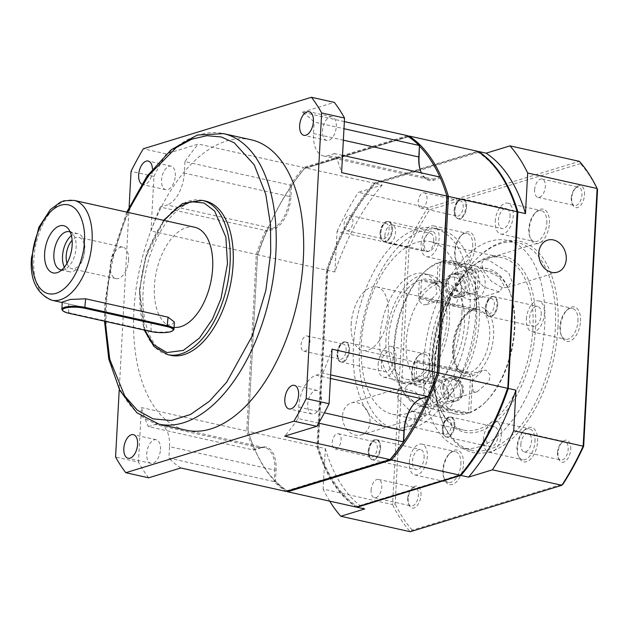 <?xml version="1.0" encoding="UTF-8"?>
<svg xmlns="http://www.w3.org/2000/svg" width="629" height="629" viewBox="0 0 629 629"><rect width="100%" height="100%" fill="white"/><g stroke="black" fill="none" stroke-linecap="round" stroke-linejoin="round"><path stroke-width="0.47" stroke-dasharray="3.15 2.36" d="M336.295 126.523A12.093 6.549 -77.4 0 0 332.041 116.829A12.093 6.549 -77.4 0 0 322.535 130.738A12.093 6.549 -77.4 0 0 326.789 140.432A12.093 6.549 -77.4 0 0 336.295 126.523M141.674 184.124A12.093 6.549 -77.4 0 0 142.909 184.651A12.093 6.549 -77.4 0 0 152.422 170.742A12.093 6.549 -77.4 0 0 152.438 168.989M175.31 175.837A12.093 6.549 -77.4 0 0 171.057 166.15A12.093 6.549 -77.4 0 0 161.543 180.059A12.093 6.549 -77.4 0 0 165.797 189.746A12.093 6.549 -77.4 0 0 175.31 175.837M250.987 139.748A148.798 80.606 -77.4 0 0 133.906 310.938A148.798 80.606 -77.4 0 0 186.263 430.228M160.489 449.436A12.093 6.549 -77.4 0 0 156.236 439.75A12.093 6.549 -77.4 0 0 146.73 453.658A12.093 6.549 -77.4 0 0 150.984 463.345A12.093 6.549 -77.4 0 0 160.489 449.436M321.482 400.123A12.093 6.549 -77.4 0 0 317.228 390.428A12.093 6.549 -77.4 0 0 307.715 404.345A12.093 6.549 -77.4 0 0 311.968 414.031A12.093 6.549 -77.4 0 0 321.482 400.123M205.29 201.028A79.05 42.819 -77.4 0 0 143.097 291.974A79.05 42.819 -77.4 0 0 170.907 355.346M174.375 322.048L171.686 324.619C165.859 325.335 159.011 324.58 151.125 322.355L68.718 303.996L62.247 302.077M194.644 227.242A51.153 27.707 -77.4 0 0 154.404 286.093A51.153 27.707 -77.4 0 0 172.401 327.096A51.153 27.707 -77.4 0 0 174.084 327.371M173.447 330.091A14.884 3.68 3.1 0 1 171.332 331.098A14.884 3.68 3.1 0 1 150.653 330.972L68.246 312.613A14.884 3.68 3.1 0 1 62.302 310.176M61.76 269.951A19.53 10.583 -77.4 0 0 64.897 269.306A19.53 10.583 -77.4 0 0 76.117 247.354A19.53 10.583 -77.4 0 0 72.783 233.917A19.53 10.583 -77.4 0 0 70.22 232.007M64.355 267.215A19.53 10.583 -77.4 0 0 69.402 271.752A19.53 10.583 -77.4 0 0 84.766 249.281A19.53 10.583 -77.4 0 0 77.894 233.626A19.53 10.583 -77.4 0 0 71.399 235.592M66.996 263.268A16.087 8.712 -77.4 0 0 71.848 268.764A16.087 8.712 -77.4 0 0 84.506 250.263A16.087 8.712 -77.4 0 0 78.845 237.369A16.087 8.712 -77.4 0 0 72.115 240.278M128.583 260.084A16.087 8.712 -77.4 0 0 122.93 247.189A16.087 8.712 -77.4 0 0 110.272 265.69A16.087 8.712 -77.4 0 0 115.933 278.584A16.087 8.712 -77.4 0 0 128.583 260.084M287.256 491.076L287.036 490.659L390.656 458.918L287.036 490.659A189.722 102.771 102.6 0 1 275.502 481.138L276.1 470.122A28.832 15.615 -77.4 0 0 261.2 447.258L254.714 449.24A189.722 102.771 102.6 0 1 248.03 430.802L257.568 254.706A189.722 102.771 102.6 0 1 266.507 231.48L272.986 229.499A28.832 15.615 -77.4 0 0 290.913 196.57L291.51 185.555A189.722 102.771 102.6 0 1 304.483 168.525L408.103 136.784A189.722 102.771 102.6 0 1 419.645 146.305A189.722 102.771 102.6 0 0 408.103 136.784L407.529 135.667L303.634 167.495L304.483 168.525L408.103 136.784L409.054 136.013M420.699 171.222A28.832 15.615 -77.4 0 0 420.84 171.623A28.832 15.615 -77.4 0 0 433.947 180.193L440.426 178.204A189.722 102.771 102.6 0 1 443.767 186.53M428.632 395.963L422.153 397.953A28.832 15.615 -77.4 0 0 415.612 402.135A28.832 15.615 -77.4 0 0 415.313 402.442M291.51 185.555L290.244 185.099A190.65 103.274 102.6 0 1 303.634 167.495L198.339 144.033L166.237 153.869L143.341 148.766M290.913 196.57L289.623 196.562L290.244 185.099L184.95 161.637A190.65 103.274 102.6 0 1 198.339 144.033M184.95 161.637L184.328 173.101L289.623 196.562A27.904 15.112 102.6 0 1 272.278 228.421L272.986 229.499M266.507 231.48L265.524 230.489L272.278 228.421L166.976 204.96L160.23 207.027L265.524 230.489A190.65 103.274 102.6 0 0 256.286 254.47L246.725 431.03L248.03 430.802L257.568 254.706L150.991 231A190.65 103.274 102.6 0 1 160.23 207.027M254.714 449.24L253.636 450.049A190.65 103.274 102.6 0 1 246.725 431.03L141.431 407.561L138.474 462.126L115.579 457.031M261.2 447.258L260.382 447.982L253.636 450.049L148.342 426.588A190.65 103.274 102.6 0 1 141.431 407.561M148.342 426.588L155.088 424.52L260.382 447.982A27.904 15.112 102.6 0 1 264.99 447.746A27.904 15.112 102.6 0 1 274.81 470.115L276.1 470.122M275.502 481.138L274.189 481.586L274.81 470.115L169.508 446.653L168.887 458.116L274.189 481.586A190.65 103.274 102.6 0 0 286.093 491.438L287.036 490.659A189.722 102.771 102.6 0 1 251.372 440.913A189.722 102.771 102.6 0 1 248.03 430.802L257.568 254.706A189.722 102.771 102.6 0 1 304.483 168.525L305.159 167.833A190.65 103.274 -77.4 0 0 257.811 254.808L326.482 270.108A190.65 103.274 -77.4 0 1 373.838 183.133L477.726 151.314L478.299 152.422L374.687 184.163A189.722 102.771 -77.4 0 0 327.764 270.344L326.482 270.108L316.922 446.669A190.65 103.274 -77.4 0 0 356.289 507.076L357.241 506.306L460.853 474.565M440.426 178.204L439.986 177.056L433.232 179.123A27.904 15.112 102.6 0 1 428.624 179.359A27.904 15.112 102.6 0 1 421.446 172.92M344.362 121.594L302.227 112.206A190.65 103.274 102.6 0 1 314.138 122.057L343.977 128.709M302.227 112.206L334.337 102.37M184.328 173.101A27.904 15.112 102.6 0 1 166.976 204.96M129.118 207.027L119.251 389.327M150.991 231L153.948 176.442L131.052 171.34M155.088 424.52A27.904 15.112 102.6 0 1 159.695 424.284A27.904 15.112 102.6 0 1 169.508 446.653M180.798 467.968A190.65 103.274 102.6 0 1 168.887 458.116M318.667 423.136L298.075 418.544A190.65 103.274 102.6 0 1 284.685 436.149M298.075 418.544L298.696 407.081A27.904 15.112 102.6 0 1 316.049 375.214L322.795 373.146L330.642 374.9M332.033 349.174A190.65 103.274 102.6 0 1 322.795 373.146M342.53 155.339L334.683 153.594A190.65 103.274 102.6 0 1 341.594 172.613M334.683 153.594L327.937 155.654A27.904 15.112 102.6 0 1 323.33 155.898A27.904 15.112 102.6 0 1 313.517 133.529L314.138 122.057M153.948 176.442A223.201 120.91 102.6 0 1 166.237 153.869M148.688 477.804A223.201 120.91 102.6 0 1 138.474 462.126M468.613 412.262A72.539 39.297 102.6 0 1 432.17 354.426A72.539 39.297 102.6 0 1 476.208 271.932L474.258 307.951L472.929 310.066L471.829 310.144A32.551 17.636 -77.4 0 0 452.652 346.941A32.551 17.636 -77.4 0 0 464.1 373.036A32.551 17.636 -77.4 0 0 468.416 373.028L470.563 376.244L468.613 412.262L466.985 413.725L431.887 405.902L430.464 403.763L431.58 383.053L414.031 379.145L415.006 361.132A32.551 17.636 -77.4 0 0 417.129 360.48L416.154 378.501A51.153 27.707 -77.4 0 0 446.889 320.444A51.153 27.707 -77.4 0 0 428.892 279.441A51.153 27.707 -77.4 0 0 421.509 279.583L420.534 297.596A32.551 17.636 -77.4 0 0 418.411 298.248L419.394 280.227A51.153 27.707 -77.4 0 0 389.249 331.742A51.153 27.707 -77.4 0 0 406.649 379.287A51.153 27.707 -77.4 0 0 414.031 379.145M353.427 345.848A102.299 55.415 102.6 0 1 433.916 228.154A102.299 55.415 102.6 0 1 469.91 310.16A102.299 55.415 102.6 0 1 389.414 427.854A102.299 55.415 102.6 0 1 353.427 345.848A102.299 55.415 102.6 0 1 433.916 228.154A102.299 55.415 102.6 0 1 469.91 310.16A102.299 55.415 102.6 0 1 389.414 427.854A102.299 55.415 102.6 0 1 353.427 345.848M476.011 311.52A102.299 55.415 -77.4 0 0 440.017 229.514A102.299 55.415 -77.4 0 0 359.529 347.208A102.299 55.415 -77.4 0 0 395.523 429.214A102.299 55.415 -77.4 0 0 476.011 311.52A102.299 55.415 -77.4 0 0 440.017 229.514A102.299 55.415 -77.4 0 0 359.529 347.208A102.299 55.415 -77.4 0 0 395.523 429.214A102.299 55.415 -77.4 0 0 476.011 311.52M380.624 448.029A10.229 5.543 -77.4 0 0 377.023 439.828A10.229 5.543 -77.4 0 0 368.971 451.598A10.229 5.543 -77.4 0 0 372.572 459.799A10.229 5.543 -77.4 0 0 380.624 448.029A10.229 5.543 -77.4 0 0 377.023 439.828A10.229 5.543 -77.4 0 0 368.971 451.598A10.229 5.543 -77.4 0 0 372.572 459.799A10.229 5.543 -77.4 0 0 380.624 448.029M368.209 451.433A10.229 5.543 102.6 0 1 376.26 439.663A10.229 5.543 102.6 0 1 379.861 447.864A10.229 5.543 102.6 0 1 371.81 459.634A10.229 5.543 102.6 0 1 368.209 451.433M454.751 425.322A10.229 5.543 -77.4 0 0 451.15 417.121A10.229 5.543 -77.4 0 0 443.099 428.892A10.229 5.543 -77.4 0 0 446.7 437.092A10.229 5.543 -77.4 0 0 454.751 425.322A10.229 5.543 -77.4 0 0 451.15 417.121A10.229 5.543 -77.4 0 0 443.099 428.892A10.229 5.543 -77.4 0 0 446.7 437.092A10.229 5.543 -77.4 0 0 454.751 425.322M442.336 428.726A10.229 5.543 102.6 0 1 450.388 416.956A10.229 5.543 102.6 0 1 453.989 425.157A10.229 5.543 102.6 0 1 445.937 436.927A10.229 5.543 102.6 0 1 442.336 428.726M491.666 296.589A10.229 5.543 102.6 0 1 493.356 296.503A10.229 5.543 102.6 0 1 496.957 304.703A10.229 5.543 102.6 0 1 490.596 316.387A10.229 5.543 102.6 0 1 488.906 316.473A10.229 5.543 102.6 0 1 485.305 308.273A10.229 5.543 102.6 0 1 491.666 296.589M497.72 304.876A10.229 5.543 -77.4 0 0 494.119 296.676A10.229 5.543 -77.4 0 0 486.075 308.438A10.229 5.543 -77.4 0 0 489.669 316.639A10.229 5.543 -77.4 0 0 497.72 304.876A10.229 5.543 -77.4 0 0 494.119 296.676A10.229 5.543 -77.4 0 0 486.075 308.438A10.229 5.543 -77.4 0 0 489.669 316.639A10.229 5.543 -77.4 0 0 497.72 304.876M466.569 207.13A10.229 5.543 -77.4 0 0 462.968 198.929A10.229 5.543 -77.4 0 0 454.916 210.699A10.229 5.543 -77.4 0 0 458.517 218.9A10.229 5.543 -77.4 0 0 466.569 207.13A10.229 5.543 -77.4 0 0 462.968 198.929A10.229 5.543 -77.4 0 0 454.916 210.699A10.229 5.543 -77.4 0 0 458.517 218.9A10.229 5.543 -77.4 0 0 466.569 207.13M454.154 210.526A10.229 5.543 102.6 0 1 462.205 198.756A10.229 5.543 102.6 0 1 465.806 206.957A10.229 5.543 102.6 0 1 457.755 218.727A10.229 5.543 102.6 0 1 454.154 210.526M392.441 229.837A10.229 5.543 -77.4 0 0 388.84 221.636A10.229 5.543 -77.4 0 0 380.789 233.398A10.229 5.543 -77.4 0 0 384.39 241.607A10.229 5.543 -77.4 0 0 392.441 229.837A10.229 5.543 -77.4 0 0 388.84 221.636A10.229 5.543 -77.4 0 0 380.789 233.398A10.229 5.543 -77.4 0 0 384.39 241.607A10.229 5.543 -77.4 0 0 392.441 229.837M380.026 233.233A10.229 5.543 102.6 0 1 388.077 221.463A10.229 5.543 102.6 0 1 391.678 229.664A10.229 5.543 102.6 0 1 383.627 241.434A10.229 5.543 102.6 0 1 380.026 233.233M343.418 342.003A10.229 5.543 102.6 0 1 345.109 341.917A10.229 5.543 102.6 0 1 348.702 350.117A10.229 5.543 102.6 0 1 342.349 361.801A10.229 5.543 102.6 0 1 340.659 361.887A10.229 5.543 102.6 0 1 337.058 353.687A10.229 5.543 102.6 0 1 343.418 342.003M349.472 350.282A10.229 5.543 -77.4 0 0 345.871 342.082A10.229 5.543 -77.4 0 0 337.82 353.852A10.229 5.543 -77.4 0 0 341.421 362.052A10.229 5.543 -77.4 0 0 349.472 350.282A10.229 5.543 -77.4 0 0 345.871 342.082A10.229 5.543 -77.4 0 0 337.82 353.852A10.229 5.543 -77.4 0 0 341.421 362.052A10.229 5.543 -77.4 0 0 349.472 350.282M368.397 450.734A7.792 4.222 102.6 0 1 374.53 441.778A7.792 4.222 102.6 0 1 377.266 448.021A7.792 4.222 102.6 0 1 371.141 456.984A7.792 4.222 102.6 0 1 368.397 450.734M442.525 428.027A7.792 4.222 102.6 0 1 448.65 419.071A7.792 4.222 102.6 0 1 451.394 425.314A7.792 4.222 102.6 0 1 445.261 434.277A7.792 4.222 102.6 0 1 442.525 428.027M485.494 307.581A7.792 4.222 102.6 0 1 490.337 298.681A7.792 4.222 102.6 0 1 491.626 298.618A7.792 4.222 102.6 0 1 494.363 304.861A7.792 4.222 102.6 0 1 489.519 313.753A7.792 4.222 102.6 0 1 488.238 313.824A7.792 4.222 102.6 0 1 485.494 307.581M454.342 209.834A7.792 4.222 102.6 0 1 460.467 200.871A7.792 4.222 102.6 0 1 463.211 207.114A7.792 4.222 102.6 0 1 457.079 216.077A7.792 4.222 102.6 0 1 454.342 209.834M380.215 232.541A7.792 4.222 102.6 0 1 386.348 223.578A7.792 4.222 102.6 0 1 389.084 229.821A7.792 4.222 102.6 0 1 382.959 238.784A7.792 4.222 102.6 0 1 380.215 232.541M337.246 352.987A7.792 4.222 102.6 0 1 342.09 344.094A7.792 4.222 102.6 0 1 343.371 344.032A7.792 4.222 102.6 0 1 346.115 350.274A7.792 4.222 102.6 0 1 341.272 359.167A7.792 4.222 102.6 0 1 339.982 359.238A7.792 4.222 102.6 0 1 337.246 352.987M386.002 339.094A55.8 30.231 -77.4 0 0 405.634 383.832A55.8 30.231 -77.4 0 0 449.538 319.634A55.8 30.231 -77.4 0 0 429.906 274.897A55.8 30.231 -77.4 0 0 386.002 339.094M379.9 337.734A55.8 30.231 -77.4 0 0 399.533 382.471A55.8 30.231 -77.4 0 0 443.437 318.274A55.8 30.231 -77.4 0 0 423.804 273.536A55.8 30.231 -77.4 0 0 379.9 337.734M332.214 442.674A7.792 4.222 102.6 0 1 338.339 433.711A7.792 4.222 102.6 0 1 341.083 439.954A7.792 4.222 102.6 0 1 334.95 448.917A7.792 4.222 102.6 0 1 332.214 442.674M411.185 411.075A7.792 4.222 102.6 0 1 412.467 411.004A7.792 4.222 102.6 0 1 415.211 417.247A7.792 4.222 102.6 0 1 410.367 426.147A7.792 4.222 102.6 0 1 409.078 426.21A7.792 4.222 102.6 0 1 406.342 419.968A7.792 4.222 102.6 0 1 411.185 411.075M449.31 299.514A7.792 4.222 102.6 0 1 455.435 290.551A7.792 4.222 102.6 0 1 458.179 296.802A7.792 4.222 102.6 0 1 452.054 305.757A7.792 4.222 102.6 0 1 449.31 299.514M423.002 192.875A7.792 4.222 102.6 0 1 424.284 192.804A7.792 4.222 102.6 0 1 427.028 199.055A7.792 4.222 102.6 0 1 422.185 207.947A7.792 4.222 102.6 0 1 420.895 208.01A7.792 4.222 102.6 0 1 418.159 201.767A7.792 4.222 102.6 0 1 423.002 192.875M344.032 224.474A7.792 4.222 102.6 0 1 350.156 215.511A7.792 4.222 102.6 0 1 352.9 221.762A7.792 4.222 102.6 0 1 346.768 230.717A7.792 4.222 102.6 0 1 344.032 224.474M301.055 344.928A7.792 4.222 102.6 0 1 307.188 335.965A7.792 4.222 102.6 0 1 309.932 342.207A7.792 4.222 102.6 0 1 303.799 351.171A7.792 4.222 102.6 0 1 301.055 344.928M417.129 360.48L470.539 372.384A32.551 17.636 -77.4 0 0 489.716 335.587A32.551 17.636 -77.4 0 0 478.26 309.492A32.551 17.636 -77.4 0 0 473.944 309.499L420.534 297.596M471.829 310.144L418.411 298.248M351.171 324.328A32.551 17.636 102.6 0 1 376.779 286.879A32.551 17.636 102.6 0 1 388.235 312.975A32.551 17.636 102.6 0 1 362.618 350.424A32.551 17.636 102.6 0 1 351.171 324.328M416.154 378.501L433.703 382.408A51.153 27.707 -77.4 0 0 464.438 324.352A51.153 27.707 -77.4 0 0 446.441 283.349A51.153 27.707 -77.4 0 0 439.058 283.49L421.509 279.583M456.796 273.961A12.093 9.71 73 0 0 452.621 274.102A12.093 9.71 73 0 0 446.338 285.983A12.093 9.71 73 0 0 455.53 297.36A12.093 9.71 73 0 0 459.705 297.218A12.093 9.71 73 0 0 465.987 285.33A12.093 9.71 73 0 0 456.796 273.961M455.734 274.283A12.093 9.71 73 0 0 451.559 274.425A12.093 9.71 73 0 0 445.277 286.305A12.093 9.71 73 0 0 454.468 297.682A12.093 9.71 73 0 0 458.643 297.541A12.093 9.71 73 0 0 464.933 285.66A12.093 9.71 73 0 0 455.734 274.283M469.297 293.138A12.093 9.71 -107 0 1 460.098 281.768A12.093 9.71 -107 0 1 466.388 269.88A12.093 9.71 -107 0 1 470.563 269.747A12.093 9.71 -107 0 1 479.754 281.116A12.093 9.71 -107 0 1 473.472 293.004A12.093 9.71 -107 0 1 469.297 293.138M457.645 296.707A12.093 9.71 -107 0 1 448.453 285.338A12.093 9.71 -107 0 1 454.736 273.45A12.093 9.71 -107 0 1 458.911 273.308A12.093 9.71 -107 0 1 468.11 284.685A12.093 9.71 -107 0 1 461.82 296.573A12.093 9.71 -107 0 1 457.645 296.707M464.689 263.598L476.955 266.326L499.253 276.98L503.876 285.369L499.41 291.864L484.047 287.194L472.253 274.574L464.477 263.661A18.603 14.947 -107 0 1 464.689 263.598M469.108 413.072A74.403 40.303 -77.4 0 0 484.928 402.615A74.403 40.303 -77.4 0 0 514.302 328.456A74.403 40.303 -77.4 0 0 509.671 291.557A74.403 40.303 -77.4 0 0 488.128 268.819A74.403 40.303 -77.4 0 0 476.9 269.149L441.802 261.326A74.403 40.303 102.6 0 1 453.029 260.996A74.403 40.303 102.6 0 1 479.204 320.641A74.403 40.303 102.6 0 1 434.01 405.257L469.108 413.072L470.728 411.618L472.678 375.599L470.539 372.384M442.706 387.181A12.093 9.71 -107 0 1 449.09 377.832A12.093 9.71 -107 0 1 462.543 391.6A12.093 9.71 -107 0 1 456.167 400.948A12.093 9.71 -107 0 1 442.706 387.181M443.767 386.859A12.093 9.71 -107 0 1 450.144 377.51A12.093 9.71 -107 0 1 463.604 391.277A12.093 9.71 -107 0 1 457.228 400.626A12.093 9.71 -107 0 1 443.767 386.859M448.784 395.814A12.093 9.71 73 0 0 435.323 382.047A12.093 9.71 73 0 0 428.939 391.395A12.093 9.71 73 0 0 442.399 405.17A12.093 9.71 73 0 0 448.784 395.814M460.428 392.252A12.093 9.71 73 0 0 446.967 378.477A12.093 9.71 73 0 0 440.591 387.826A12.093 9.71 73 0 0 454.052 401.601A12.093 9.71 73 0 0 460.428 392.252M454.673 277.169A9.396 7.548 73 0 0 451.433 277.279A9.396 7.548 73 0 0 446.543 286.517A9.396 7.548 73 0 0 453.69 295.355A9.396 7.548 73 0 0 456.937 295.253A9.396 7.548 73 0 0 461.82 286.014A9.396 7.548 73 0 0 454.673 277.169M419.394 280.227L436.943 284.143L438.059 263.433L439.687 261.971L474.785 269.794A74.403 40.303 -77.4 0 0 429.583 354.41A74.403 40.303 -77.4 0 0 455.766 414.055A74.403 40.303 -77.4 0 0 466.985 413.725M474.785 269.794L476.208 271.932M435.488 283.05L431.478 283.388L419.889 293.397L418.655 300.222L422.798 304.821L426.415 304.601L436.99 293.515L435.488 283.05M423.6 390.208A18.603 14.947 -107 0 1 433.412 375.82A18.603 14.947 -107 0 1 454.122 397.009A18.603 14.947 -107 0 1 444.31 411.39A18.603 14.947 -107 0 1 444.098 411.452L437.658 402.049L425.857 388.722L409.377 383.187L404.95 388.211L407.136 395.248C412.42 401.852 420.659 406.342 431.84 408.724A18.603 14.947 -107 0 1 423.6 390.208M441.802 261.326L440.182 262.788A72.539 39.297 102.6 0 1 476.617 320.625A72.539 39.297 102.6 0 1 432.579 403.11L434.01 405.257M455.097 379.688A9.396 7.548 73 0 0 451.858 379.798A9.396 7.548 73 0 0 446.897 387.063A9.396 7.548 73 0 0 454.114 397.874A9.396 7.548 73 0 0 457.362 397.772A9.396 7.548 73 0 0 462.315 390.499A9.396 7.548 73 0 0 455.097 379.688M473.299 392.001L471.805 381.528L482.38 370.45L485.989 370.229L490.14 374.837L488.898 381.661L477.309 391.663L473.299 392.001M439.915 177.04A189.722 102.771 102.6 0 1 443.626 186.137M327.764 270.344L318.227 446.448L316.922 446.669L248.251 431.368A190.65 103.274 -77.4 0 0 251.663 441.707A190.65 103.274 -77.4 0 0 286.785 491.225M374.687 184.163L373.838 183.133L305.159 167.833L408.355 136.226M318.227 446.448A189.722 102.771 -77.4 0 0 357.241 506.306M513.972 202.168A189.722 102.771 -77.4 0 0 478.299 152.422M468.416 373.028L415.006 361.132M440.182 262.788L439.058 283.49M473.944 309.499L474.746 309.507L476.381 307.306L478.331 271.288L476.9 269.149M433.703 382.408L432.579 403.11M436.943 284.143A51.153 27.707 -77.4 0 0 406.798 335.65A51.153 27.707 -77.4 0 0 424.198 383.203A51.153 27.707 -77.4 0 0 431.58 383.053M431.84 408.724L444.31 411.39M431.887 405.902A74.403 40.303 102.6 0 1 420.667 406.232A74.403 40.303 102.6 0 1 399.124 383.493A74.403 40.303 102.6 0 1 423.867 272.436A74.403 40.303 102.6 0 1 439.687 261.971M430.464 403.763A72.539 39.297 102.6 0 1 398.534 381.905A72.539 39.297 102.6 0 1 422.664 273.623A72.539 39.297 102.6 0 1 438.059 263.433M478.331 271.288A72.539 39.297 102.6 0 1 510.253 293.145A72.539 39.297 102.6 0 1 486.123 401.42A72.539 39.297 102.6 0 1 470.728 411.618M476.955 266.326A18.603 14.947 -107 0 1 485.195 284.709A18.603 14.947 -107 0 1 475.375 299.223A18.603 14.947 -107 0 1 455.64 285.818A18.603 14.947 -107 0 1 464.477 263.661M392.96 359.977A10.229 5.543 -77.4 0 0 389.359 351.776A10.229 5.543 -77.4 0 0 381.316 363.546A10.229 5.543 -77.4 0 0 384.909 371.747A10.229 5.543 -77.4 0 0 392.96 359.977M435.928 239.523A10.229 5.543 -77.4 0 0 432.335 231.323A10.229 5.543 -77.4 0 0 424.284 243.093A10.229 5.543 -77.4 0 0 427.885 251.293A10.229 5.543 -77.4 0 0 435.928 239.523M510.056 216.816A10.229 5.543 -77.4 0 0 506.455 208.616A10.229 5.543 -77.4 0 0 498.412 220.386A10.229 5.543 -77.4 0 0 502.005 228.586A10.229 5.543 -77.4 0 0 510.056 216.816M541.215 314.563A10.229 5.543 -77.4 0 0 537.614 306.362A10.229 5.543 -77.4 0 0 529.563 318.132A10.229 5.543 -77.4 0 0 533.164 326.333A10.229 5.543 -77.4 0 0 541.215 314.563M498.239 435.016A10.229 5.543 -77.4 0 0 494.638 426.816A10.229 5.543 -77.4 0 0 486.594 438.586A10.229 5.543 -77.4 0 0 490.195 446.787A10.229 5.543 -77.4 0 0 498.239 435.016M424.111 457.723A10.229 5.543 -77.4 0 0 420.518 449.523A10.229 5.543 -77.4 0 0 412.467 461.293A10.229 5.543 -77.4 0 0 416.068 469.493A10.229 5.543 -77.4 0 0 424.111 457.723M488.277 259.895L483.615 259.746L481.437 263.826L484.047 271.531L491.21 281.171L501.966 287.555L507.336 287.492L511.967 281.501L508.759 272.829L488.277 259.895M398 398.857L397.064 391.993L401.451 387.558L415.69 392.174L425.463 404.982L425.18 415.305L409.644 410.564L398 398.857M370.001 421.973A16.739 13.453 73 0 0 351.359 402.906A16.739 13.453 73 0 0 342.53 415.848A16.739 13.453 73 0 0 361.164 434.914A16.739 13.453 73 0 0 370.001 421.973M532.928 328.409A88.351 47.859 -77.4 0 0 501.84 257.576A88.351 47.859 -77.4 0 0 467.213 271.17A88.351 47.859 -77.4 0 0 432.327 359.222A88.351 47.859 -77.4 0 0 437.831 403.047A88.351 47.859 -77.4 0 0 463.408 430.047A88.351 47.859 -77.4 0 0 532.928 328.409M461.969 312.597A88.351 47.859 -77.4 0 0 430.881 241.764A88.351 47.859 -77.4 0 0 361.368 343.41A88.351 47.859 -77.4 0 0 392.449 414.236A88.351 47.859 -77.4 0 0 461.969 312.597M429.709 366.487A15.811 8.562 -77.4 0 0 424.15 353.812A15.811 8.562 -77.4 0 0 417.955 356.242A15.811 8.562 -77.4 0 0 411.712 371.998A15.811 8.562 -77.4 0 0 412.695 379.837A15.811 8.562 -77.4 0 0 417.271 384.673A15.811 8.562 -77.4 0 0 429.709 366.487M378.139 364.521A15.811 8.562 102.6 0 1 390.578 346.327A15.811 8.562 102.6 0 1 396.136 359.002A15.811 8.562 102.6 0 1 383.698 377.196A15.811 8.562 102.6 0 1 378.139 364.521M472.686 246.033A15.811 8.562 -77.4 0 0 467.119 233.359A15.811 8.562 -77.4 0 0 460.923 235.789A15.811 8.562 -77.4 0 0 454.681 251.545A15.811 8.562 -77.4 0 0 455.663 259.392A15.811 8.562 -77.4 0 0 460.239 264.219A15.811 8.562 -77.4 0 0 472.686 246.033M421.108 244.068A15.811 8.562 102.6 0 1 433.546 225.874A15.811 8.562 102.6 0 1 439.113 238.548A15.811 8.562 102.6 0 1 426.666 256.742A15.811 8.562 102.6 0 1 421.108 244.068M546.805 223.326A15.811 8.562 -77.4 0 0 541.247 210.652A15.811 8.562 -77.4 0 0 535.051 213.082A15.811 8.562 -77.4 0 0 528.808 228.838A15.811 8.562 -77.4 0 0 529.791 236.685A15.811 8.562 -77.4 0 0 534.367 241.512A15.811 8.562 -77.4 0 0 546.805 223.326M495.235 221.361A15.811 8.562 102.6 0 1 507.674 203.167A15.811 8.562 102.6 0 1 513.233 215.841A15.811 8.562 102.6 0 1 500.794 234.035A15.811 8.562 102.6 0 1 495.235 221.361M577.965 321.073A15.811 8.562 -77.4 0 0 572.398 308.399A15.811 8.562 -77.4 0 0 566.202 310.828A15.811 8.562 -77.4 0 0 559.959 326.585A15.811 8.562 -77.4 0 0 560.942 334.431A15.811 8.562 -77.4 0 0 565.526 339.259A15.811 8.562 -77.4 0 0 577.965 321.073M526.387 319.107A15.811 8.562 102.6 0 1 538.825 300.914A15.811 8.562 102.6 0 1 544.392 313.588A15.811 8.562 102.6 0 1 531.953 331.782A15.811 8.562 102.6 0 1 526.387 319.107M534.988 441.527A15.811 8.562 -77.4 0 0 529.429 428.852A15.811 8.562 -77.4 0 0 523.234 431.282A15.811 8.562 -77.4 0 0 516.991 447.038A15.811 8.562 -77.4 0 0 517.974 454.877A15.811 8.562 -77.4 0 0 522.55 459.713A15.811 8.562 -77.4 0 0 534.988 441.527M483.418 439.561A15.811 8.562 102.6 0 1 495.856 421.367A15.811 8.562 102.6 0 1 501.415 434.041A15.811 8.562 102.6 0 1 488.977 452.235A15.811 8.562 102.6 0 1 483.418 439.561M460.868 464.233A15.811 8.562 -77.4 0 0 455.302 451.559A15.811 8.562 -77.4 0 0 449.106 453.989A15.811 8.562 -77.4 0 0 442.863 469.745A15.811 8.562 -77.4 0 0 443.846 477.584A15.811 8.562 -77.4 0 0 448.422 482.419A15.811 8.562 -77.4 0 0 460.868 464.233M409.29 462.268A15.811 8.562 102.6 0 1 421.729 444.074A15.811 8.562 102.6 0 1 427.295 456.748A15.811 8.562 102.6 0 1 414.849 474.942A15.811 8.562 102.6 0 1 409.29 462.268M535.515 328.424A90.214 48.865 -77.4 0 0 468.416 269.975A90.214 48.865 -77.4 0 0 432.791 359.89A90.214 48.865 -77.4 0 0 438.413 404.636A90.214 48.865 -77.4 0 0 494.111 423.451A90.214 48.865 -77.4 0 0 535.515 328.424M584.538 194.723A11.259 6.101 -77.4 0 0 576.164 187.426A11.259 6.101 -77.4 0 0 571.722 198.646A11.259 6.101 -77.4 0 0 572.421 204.228A11.259 6.101 -77.4 0 0 579.372 206.579A11.259 6.101 -77.4 0 0 584.538 194.723M571.258 197.986A9.396 5.095 102.6 0 1 574.969 188.614A9.396 5.095 102.6 0 1 578.649 187.167A9.396 5.095 102.6 0 1 581.959 194.707A9.396 5.095 102.6 0 1 574.56 205.518A9.396 5.095 102.6 0 1 571.84 202.64A9.396 5.095 102.6 0 1 571.258 197.986M475.265 246.049A17.667 9.569 -77.4 0 0 462.126 234.601A17.667 9.569 -77.4 0 0 455.144 252.213A17.667 9.569 -77.4 0 0 456.245 260.972A17.667 9.569 -77.4 0 0 467.158 264.66A17.667 9.569 -77.4 0 0 475.265 246.049M420.998 495.102A11.259 6.101 -77.4 0 0 412.624 487.813A11.259 6.101 -77.4 0 0 408.182 499.033A11.259 6.101 -77.4 0 0 408.881 504.615A11.259 6.101 -77.4 0 0 415.832 506.966A11.259 6.101 -77.4 0 0 420.998 495.102M407.718 498.365A9.396 5.095 102.6 0 1 411.429 489A9.396 5.095 102.6 0 1 415.109 487.554A9.396 5.095 102.6 0 1 418.419 495.086A9.396 5.095 102.6 0 1 411.02 505.905A9.396 5.095 102.6 0 1 408.3 503.027A9.396 5.095 102.6 0 1 407.718 498.365M537.575 441.542A17.667 9.569 -77.4 0 0 524.437 430.094A17.667 9.569 -77.4 0 0 517.455 447.706A17.667 9.569 -77.4 0 0 518.555 456.465A17.667 9.569 -77.4 0 0 529.469 460.153A17.667 9.569 -77.4 0 0 537.575 441.542M557.939 328.016A108.157 58.591 -77.4 0 0 477.49 257.937A108.157 58.591 -77.4 0 0 434.781 365.74A108.157 58.591 -77.4 0 0 441.519 419.386A108.157 58.591 -77.4 0 0 508.295 441.951A108.157 58.591 -77.4 0 0 557.939 328.016M434.317 365.072A106.301 57.585 102.6 0 1 476.295 259.132A106.301 57.585 102.6 0 1 517.95 242.778A106.301 57.585 102.6 0 1 555.352 328A106.301 57.585 102.6 0 1 471.719 450.293A106.301 57.585 102.6 0 1 440.937 417.798A106.301 57.585 102.6 0 1 434.317 365.072M433.727 240.915A9.396 5.095 -77.4 0 0 430.417 233.383A9.396 5.095 -77.4 0 0 423.026 244.194A9.396 5.095 -77.4 0 0 426.328 251.734A9.396 5.095 -77.4 0 0 433.727 240.915M384.869 235.694A9.396 5.095 102.6 0 1 392.268 224.883A9.396 5.095 102.6 0 1 395.578 232.416A9.396 5.095 102.6 0 1 388.179 243.226A9.396 5.095 102.6 0 1 384.869 235.694M463.447 464.249A17.667 9.569 -77.4 0 0 450.309 452.801A17.667 9.569 -77.4 0 0 443.327 470.406A17.667 9.569 -77.4 0 0 444.428 479.172A17.667 9.569 -77.4 0 0 455.341 482.86A17.667 9.569 -77.4 0 0 463.447 464.249M570.755 449.232A11.259 6.101 -77.4 0 0 562.381 441.935A11.259 6.101 -77.4 0 0 557.939 453.155A11.259 6.101 -77.4 0 0 558.638 458.745A11.259 6.101 -77.4 0 0 565.589 461.088A11.259 6.101 -77.4 0 0 570.755 449.232M557.467 452.495A9.396 5.095 102.6 0 1 561.178 443.123A9.396 5.095 102.6 0 1 564.866 441.684A9.396 5.095 102.6 0 1 568.176 449.216A9.396 5.095 102.6 0 1 560.777 460.027A9.396 5.095 102.6 0 1 558.057 457.157A9.396 5.095 102.6 0 1 557.467 452.495M432.296 366.503A17.667 9.569 -77.4 0 0 419.15 355.055A17.667 9.569 -77.4 0 0 412.176 372.667A17.667 9.569 -77.4 0 0 413.277 381.426A17.667 9.569 -77.4 0 0 424.182 385.113A17.667 9.569 -77.4 0 0 432.296 366.503M549.392 223.342A17.667 9.569 -77.4 0 0 536.246 211.894A17.667 9.569 -77.4 0 0 529.272 229.506A17.667 9.569 -77.4 0 0 530.373 238.273A17.667 9.569 -77.4 0 0 541.286 241.953A17.667 9.569 -77.4 0 0 549.392 223.342M580.543 321.089A17.667 9.569 -77.4 0 0 567.405 309.641A17.667 9.569 -77.4 0 0 560.423 327.253A17.667 9.569 -77.4 0 0 561.524 336.012A17.667 9.569 -77.4 0 0 572.437 339.699A17.667 9.569 -77.4 0 0 580.543 321.089M534.626 189.824A9.396 5.095 102.6 0 1 542.025 179.006A9.396 5.095 102.6 0 1 545.327 186.546A9.396 5.095 102.6 0 1 537.937 197.357A9.396 5.095 102.6 0 1 534.626 189.824M371.086 490.203A9.396 5.095 102.6 0 1 378.485 479.392A9.396 5.095 102.6 0 1 381.787 486.925A9.396 5.095 102.6 0 1 374.397 497.743A9.396 5.095 102.6 0 1 371.086 490.203M423.631 362.697A106.301 57.585 102.6 0 1 507.273 240.404A106.301 57.585 102.6 0 1 544.675 325.618A106.301 57.585 102.6 0 1 461.033 447.911A106.301 57.585 102.6 0 1 423.631 362.697M520.843 444.333A9.396 5.095 102.6 0 1 528.242 433.523A9.396 5.095 102.6 0 1 531.544 441.055A9.396 5.095 102.6 0 1 524.154 451.866A9.396 5.095 102.6 0 1 520.843 444.333M356.635 506.974A190.65 103.274 102.6 0 1 317.684 446.842L327.245 270.281A190.65 103.274 102.6 0 1 374.601 183.306L478.142 151.589M597.55 189.801A212.044 114.863 -77.4 0 0 580.473 163.595L579.419 161.346L427.799 207.79L358.365 192.317L382.228 185.005L374.601 183.306M382.228 185.005A190.65 103.274 -77.4 0 0 334.88 271.98L327.245 270.281M334.88 271.98L337.073 231.425L406.507 246.89L392.551 504.568L323.117 489.095L325.319 448.54L317.684 446.842M325.319 448.54A190.65 103.274 -77.4 0 0 364.686 508.947M337.073 231.425A213.899 115.87 102.6 0 1 358.365 192.317M580.473 163.595L429.599 209.811L427.799 207.79A213.899 115.87 -77.4 0 0 406.507 246.89L409.062 247.535L395.169 503.955L392.551 504.568A213.899 115.87 -77.4 0 0 410.257 531.725L412.247 530.153L563.128 483.937M329.698 501.148A213.899 115.87 102.6 0 1 323.117 489.095M412.247 530.153A212.044 114.863 102.6 0 1 395.169 503.955M409.062 247.535A212.044 114.863 102.6 0 1 429.599 209.811M105.216 321.348L105.507 303.493L111.121 262.309L127.443 212.264M158.791 424.111A148.798 80.606 102.6 0 1 106.435 304.821A148.798 80.606 102.6 0 1 223.515 133.631M144.867 330.186L139.575 290.629L145.291 258.165L164.083 220.433M167.857 354.67A79.05 42.819 102.6 0 1 140.047 291.298A79.05 42.819 102.6 0 1 202.239 200.352M51.837 300.23A51.153 27.707 102.6 0 1 33.848 259.227A51.153 27.707 102.6 0 1 74.088 200.384M151.125 322.355L151.039 331.562M68.718 303.996L68.632 313.203M421.344 398.676L422.153 397.953M433.947 180.193L433.232 179.123L327.937 155.654M298.696 407.081L324.422 412.813M316.049 375.214L330.453 378.43M313.517 133.529L343.355 140.181M470.563 376.244C460.876 379.696 451.669 364.553 453.352 347.939C453.438 331.813 464.627 310.427 474.258 307.951M476.381 307.306C482.451 304.758 494.724 311.866 493.592 335.611C492.153 359.45 478.677 374.444 472.678 375.599M126.791 212.122L111.75 256.915L104.839 303.972L104.524 321.199M163.595 220.323L146.785 252.559L139.245 290.873L144.214 330.044M332.041 116.829L309.154 111.734M171.057 166.15L148.169 161.048M156.236 439.75L133.348 434.647M317.228 390.428L294.333 385.333M62.224 302.549L172.401 327.096M72.783 233.917L68.026 228.437M77.894 233.626L69.245 231.692M122.93 247.189L78.845 237.369M415.014 402.733L415.612 402.135M420.549 170.829L420.84 171.623M159.695 424.284L264.99 447.746M323.33 155.898L428.624 179.359M326.789 140.432L303.893 135.329M165.797 189.746L142.909 184.651M150.984 463.345L128.088 458.25M311.968 414.031L289.081 408.936M64.897 269.306L58.261 272.255M69.402 271.752L60.746 269.817M115.933 278.584L71.848 268.764M472.929 310.066C462.433 315.742 456.072 328.252 453.847 347.578C453.871 362.658 457.291 371.141 464.1 373.036L362.618 350.424M440.017 229.514L433.916 228.154L440.017 229.514M376.26 439.663L420.518 449.523M450.388 416.956L494.638 426.816M493.356 296.503L537.614 306.362M462.205 198.756L506.455 208.616M388.077 221.463L432.335 231.323M345.109 341.917L389.359 351.776M405.634 383.832L399.533 382.471M338.339 433.711L374.53 441.778M412.467 411.004L448.65 419.071M455.435 290.551L491.626 298.618M424.284 192.804L460.467 200.871M350.156 215.511L386.348 223.578M307.188 335.965L343.371 344.032M376.779 286.879L478.26 309.492L474.746 309.507M428.892 279.441L446.441 283.349M451.559 274.425L452.621 274.102M454.736 273.45L466.388 269.88M453.029 260.996L488.128 268.819M450.144 377.51L449.09 377.832M446.967 378.477L435.323 382.047M431.478 283.388L451.433 277.279M409.377 383.187L433.412 375.82M482.38 370.45L451.858 379.798M251.372 440.913L251.663 441.707M395.523 429.214L389.414 427.854L395.523 429.214M371.81 459.634L416.068 469.493M445.937 436.927L490.195 446.787M488.906 316.473L533.164 326.333M457.755 218.727L502.005 228.586M383.627 241.434L427.885 251.293M340.659 361.887L384.909 371.747M429.906 274.897L423.804 273.536M334.95 448.917L371.141 456.984M409.078 426.21L445.261 434.277M452.054 305.757L488.238 313.824M420.895 208.01L457.079 216.077M346.768 230.717L382.959 238.784M303.799 351.171L339.982 359.238M406.649 379.287L424.198 383.203M458.643 297.541L459.705 297.218M420.667 406.232L455.766 414.055M461.82 296.573L473.472 293.004M457.228 400.626L456.167 400.948M454.052 401.601L442.399 405.17M426.415 304.601L456.937 295.253M398.534 381.905L399.124 383.493M422.664 273.623L423.867 272.436M499.41 291.864L475.375 299.223M477.309 391.663L457.362 397.772M510.253 293.145L509.671 291.557M486.123 401.42L484.928 402.615M547.623 240.136L483.615 259.746M351.359 402.906L401.451 387.558M430.881 241.764L501.84 257.576M390.578 346.327L424.15 353.812M433.546 225.874L467.119 233.359M507.674 203.167L541.247 210.652M538.825 300.914L572.398 308.399M495.856 421.367L529.429 428.852M421.729 444.074L455.302 451.559M467.213 271.17L468.416 269.975M574.969 188.614L576.164 187.426M460.923 235.789L462.126 234.601M411.429 489L412.624 487.813M523.234 431.282L524.437 430.094M476.295 259.132L477.49 257.937M392.268 224.883L430.417 233.383M449.106 453.989L450.309 452.801M561.178 443.123L562.381 441.935M417.955 356.242L419.15 355.055M535.051 213.082L536.246 211.894M566.202 310.828L567.405 309.641M542.025 179.006L578.649 187.167M378.485 479.392L415.109 487.554M517.95 242.778L507.273 240.404M528.242 433.523L564.866 441.684M557.428 272.145L507.336 287.492M361.164 434.914L425.18 415.305M392.449 414.236L463.408 430.047M383.698 377.196L417.271 384.673M426.666 256.742L460.239 264.219M500.794 234.035L534.367 241.512M531.953 331.782L565.526 339.259M488.977 452.235L522.55 459.713M414.849 474.942L448.422 482.419M437.831 403.047L438.413 404.636M571.84 202.64L572.421 204.228M455.663 259.392L456.245 260.972M408.3 503.027L408.881 504.615M517.974 454.877L518.555 456.465M440.937 417.798L441.519 419.386M388.179 243.226L426.328 251.734M443.846 477.584L444.428 479.172M558.057 457.157L558.638 458.745M412.695 379.837L413.277 381.426M529.791 236.685L530.373 238.273M560.942 334.431L561.524 336.012M537.937 197.357L574.56 205.518M374.397 497.743L411.02 505.905M471.719 450.293L461.033 447.911M524.154 451.866L560.777 460.027"/><path stroke-width="0.94" d="M313.407 121.421A12.093 6.549 -77.4 0 0 309.154 111.734A12.093 6.549 -77.4 0 0 299.64 125.643A12.093 6.549 -77.4 0 0 303.893 135.329A12.093 6.549 -77.4 0 0 313.407 121.421M152.438 168.989A12.093 6.549 -77.4 0 0 148.169 161.048A12.093 6.549 -77.4 0 0 138.655 174.956A12.093 6.549 -77.4 0 0 141.674 184.124M186.263 430.228A148.798 80.606 -77.4 0 0 303.335 259.038A148.798 80.606 -77.4 0 0 250.987 139.748L223.515 133.631A148.798 80.606 102.6 0 1 275.872 252.921A148.798 80.606 102.6 0 1 158.791 424.111L186.263 430.228M137.602 444.341A12.093 6.549 -77.4 0 0 133.348 434.647A12.093 6.549 -77.4 0 0 123.834 448.556A12.093 6.549 -77.4 0 0 128.088 458.25A12.093 6.549 -77.4 0 0 137.602 444.341M298.586 395.02A12.093 6.549 -77.4 0 0 294.333 385.333A12.093 6.549 -77.4 0 0 284.827 399.242A12.093 6.549 -77.4 0 0 289.081 408.936A12.093 6.549 -77.4 0 0 298.586 395.02M170.907 355.346A79.05 42.819 -77.4 0 0 233.107 264.4A79.05 42.819 -77.4 0 0 205.29 201.028L202.239 200.352A79.05 42.819 102.6 0 1 230.057 263.724A79.05 42.819 102.6 0 1 167.857 354.67L170.907 355.346M62.986 310.883L62.302 310.176A14.884 3.68 3.1 0 1 61.862 309.209L62.247 302.077L70.314 299.451L85.662 298.799L168.069 317.165L174.375 322.048L173.989 329.179A14.884 3.68 3.1 0 1 173.447 330.091L172.692 330.728A14.137 3.491 3.1 0 1 151.039 331.562L68.632 313.203A14.137 3.491 3.1 0 1 62.986 310.883A14.137 3.491 3.1 0 1 65.086 308.155A14.137 3.491 3.1 0 1 84.726 308.273L167.133 326.632A14.137 3.491 3.1 0 1 172.692 330.728M174.084 327.371A51.153 27.707 -77.4 0 0 212.641 268.245A51.153 27.707 -77.4 0 0 194.644 227.242L74.088 200.384A51.153 27.707 102.6 0 1 92.086 241.387A51.153 27.707 102.6 0 1 51.837 300.23L62.224 302.549M61.862 309.209A14.884 3.68 3.1 0 1 64.512 307.298A14.884 3.68 3.1 0 1 85.19 307.424L167.597 325.783A14.884 3.68 3.1 0 1 173.989 329.179M72.154 245.066A24.177 13.099 -77.4 0 0 68.026 228.437A24.177 13.099 -77.4 0 0 53.599 229.994A24.177 13.099 -77.4 0 0 44.62 253.503A24.177 13.099 -77.4 0 0 58.261 272.255A24.177 13.099 -77.4 0 0 72.154 245.066M70.22 232.007A19.53 10.583 -77.4 0 0 69.245 231.692A19.53 10.583 -77.4 0 0 53.874 254.163A19.53 10.583 -77.4 0 0 60.746 269.817A19.53 10.583 -77.4 0 0 61.76 269.951M71.399 235.592A19.53 10.583 -77.4 0 0 62.53 256.089A19.53 10.583 -77.4 0 0 64.355 267.215M72.115 240.278A16.087 8.712 -77.4 0 0 66.194 255.869A16.087 8.712 -77.4 0 0 66.996 263.268M344.362 121.594L407.529 135.667A190.65 103.274 102.6 0 1 419.433 145.519L419.048 157.321A28.832 15.615 -77.4 0 0 420.699 171.222M342.53 155.339L439.986 177.056A190.65 103.274 102.6 0 1 443.476 185.736L443.767 186.53A189.722 102.771 102.6 0 1 447.117 196.641L437.58 372.738A189.722 102.771 102.6 0 1 428.632 395.963L428.09 396.608L421.344 398.676A27.904 15.112 102.6 0 0 415.014 402.733A27.904 15.112 102.6 0 0 403.999 430.543L403.378 442.006A190.65 103.274 102.6 0 1 389.98 459.61L390.656 458.918L391.505 459.948L287.618 491.776L287.036 490.659M415.313 402.442A28.832 15.615 -77.4 0 0 404.227 430.873L403.637 441.888A189.722 102.771 102.6 0 1 390.656 458.918A189.722 102.771 102.6 0 0 437.58 372.738L437.336 372.635A190.65 103.274 102.6 0 1 428.09 396.608L330.642 374.9M125.8 472.709L148.688 477.804L180.798 467.968L286.093 491.438L389.98 459.61L284.685 436.149L316.788 426.313L293.9 421.21L125.8 472.709A223.201 120.91 102.6 0 1 115.579 457.031L119.251 389.327M403.637 441.888L318.667 423.136M321.663 112.953L344.55 118.055A223.201 120.91 102.6 0 0 334.337 102.37L311.441 97.275A223.201 120.91 102.6 0 1 321.663 112.953L306.189 398.637L329.077 403.739L332.033 349.174L437.336 372.635L446.897 196.075L437.58 372.738L438.861 372.981A190.65 103.274 -77.4 0 1 391.505 459.948L460.176 475.249L356.289 507.076L287.618 491.776A190.65 103.274 -77.4 0 1 286.785 491.225M443.476 185.736A190.65 103.274 102.6 0 1 446.897 196.075L341.594 172.613L344.55 118.055M421.446 172.92A27.904 15.112 102.6 0 1 420.549 170.829A27.904 15.112 102.6 0 1 418.812 156.991L419.048 157.321M343.977 128.709L419.433 145.519L418.812 156.991L343.355 140.181M311.441 97.275L143.341 148.766A223.201 120.91 102.6 0 0 131.052 171.34L129.118 207.027M306.189 398.637A223.201 120.91 102.6 0 1 293.9 421.21M329.077 403.739A223.201 120.91 102.6 0 1 316.788 426.313M419.645 146.305A189.722 102.771 102.6 0 1 439.915 177.04M443.626 186.137A189.722 102.771 102.6 0 1 447.117 196.641L448.422 196.421L438.861 372.981L507.532 388.282A190.65 103.274 -77.4 0 1 460.176 475.249L460.853 474.565A189.722 102.771 -77.4 0 0 507.776 388.384L517.093 211.721A190.65 103.274 -77.4 0 0 513.681 201.382A190.65 103.274 -77.4 0 0 477.726 151.314L409.054 136.013L408.103 136.784M507.776 388.384L517.313 212.28L517.093 211.721L448.422 196.421A190.65 103.274 -77.4 0 0 409.054 136.013L408.355 136.226M517.313 212.28A189.722 102.771 -77.4 0 0 513.972 202.168L513.681 201.382M551.649 272.333A16.739 13.453 -107 0 1 538.919 256.593A16.739 13.453 -107 0 1 547.623 240.136A16.739 13.453 -107 0 1 553.402 239.94A16.739 13.453 -107 0 1 566.131 255.689A16.739 13.453 -107 0 1 557.428 272.145A16.739 13.453 -107 0 1 551.649 272.333M478.142 151.589L478.488 151.479A190.65 103.274 102.6 0 1 517.856 211.887L508.295 388.447A190.65 103.274 102.6 0 1 460.939 475.422L357.052 507.249A190.65 103.274 102.6 0 1 356.635 506.974M460.939 475.422L468.574 477.12A190.65 103.274 -77.4 0 0 515.922 390.153L508.295 388.447M515.922 390.153L513.728 430.708L583.162 446.181L597.118 188.503L527.684 173.03L525.482 213.593L517.856 211.887M525.482 213.593A190.65 103.274 -77.4 0 0 486.115 153.185L478.488 151.479M486.115 153.185L509.977 145.873L579.419 161.346A213.899 115.87 -77.4 0 1 597.118 188.503L597.55 189.801L583.665 446.213L583.162 446.181A213.899 115.87 -77.4 0 1 561.87 485.281L492.436 469.816L468.574 477.12M583.665 446.213A212.044 114.863 -77.4 0 1 563.128 483.937L561.87 485.281L410.257 531.725L340.824 516.26L364.686 508.947L357.052 507.249M513.728 430.708A213.899 115.87 102.6 0 1 492.436 469.816M509.977 145.873A213.899 115.87 102.6 0 1 527.684 173.03M340.824 516.26A213.899 115.87 102.6 0 1 329.698 501.148M127.443 212.264L148.42 175.68L176.293 147.548L191.617 139.237L206.886 135.675L221.329 136.988L234.295 142.822L254.226 164.853L265.776 194.33L270.517 224.875L270.698 252.889L265.839 290.464L252.213 335.98L226.621 382.259L209.488 401.192L190.548 414.472L171.214 420.526L153.028 418.851L137.303 410.171L124.801 396.073L109.768 359.34L105.216 321.348M164.083 220.433L176.977 207.845L190.996 201.657L204.111 203.025L214.623 211.006L225.874 237.172L227.47 263.708L220.999 298.602L212.413 319.202L199.448 338.064L183.298 350.408L166.929 352.554L153.57 344.629L144.867 330.186M32.441 257.23C32.103 244.657 41.538 211.674 60.777 205.196C79.946 199.912 86.071 228.123 84.333 241.339C84.679 253.919 75.236 286.895 55.997 293.381C36.828 298.657 30.703 270.446 32.441 257.23M404.227 430.873L324.422 412.813M330.453 378.43L421.344 398.676M85.662 298.799L84.726 308.273M167.133 326.632L168.069 317.165M223.515 133.631L197.325 135.046L171.049 149.859L146.887 176.356L126.791 212.122M202.239 200.352L182.481 203.56L163.595 220.323M74.088 200.384L64.032 200.785L60.235 202.247L50.32 209.654L38.817 227.321L31.45 257.953C29.783 279.606 36.584 293.696 51.837 300.23M104.524 321.199L108.77 358.978L119.746 390.31L136.8 412.71L158.791 424.111M144.214 330.044L153.995 346.516L167.857 354.67"/></g></svg>

